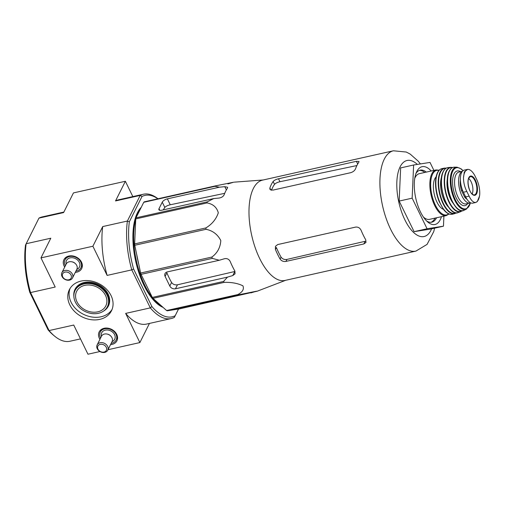 <?xml version="1.0" encoding="UTF-8"?>
<svg xmlns="http://www.w3.org/2000/svg" width="505" height="505" viewBox="0 0 505 505"><rect width="100%" height="100%" fill="white"/><g stroke="black" fill="none" stroke-linecap="round" stroke-linejoin="round"><path stroke-width="0.76" d="M420.412 163.936L418.209 161.164L410.205 154.094L406.266 152.037L393.414 150.787L262.499 180.133A51.403 22.624 77.4 0 0 253.365 188.504A51.403 22.624 77.4 0 0 255.094 247.374A51.403 22.624 77.4 0 0 284.984 280.445L415.905 251.099L427.085 244.376L433.776 231.542L434.603 228.165M257.209 291.202L179.622 308.858L167.269 310.796A57.475 25.294 77.4 0 1 166.593 310.531L152.964 298.335A57.475 25.294 77.4 0 1 152.314 297.413L141.065 274.354A57.475 25.294 77.4 0 1 140.624 273.028L134.766 245.278A57.475 25.294 77.4 0 1 134.646 243.902L135.75 218.905A57.475 25.294 77.4 0 1 135.984 217.844L143.755 202.297A57.475 25.294 77.4 0 1 144.285 201.836L215.528 185.865L233.556 182.242L227.881 183.927M215.528 185.865A57.475 25.294 77.4 0 0 215.004 186.326L219.435 187.185L167.37 198.856A4.444 1.894 -26 0 0 162.263 202.17L159.012 208.666A4.444 1.894 -26 0 0 158.911 209.739A4.444 1.894 -26 0 0 161.688 210.225L213.754 198.56L219.101 198.048C221.644 197.6 223.336 196.477 224.182 194.684A55.316 24.347 -102.6 0 1 227.433 188.188L227.61 187.279L224.782 186.68L219.435 187.185M135.984 217.844L207.227 201.874L213.754 198.56M207.227 201.874A57.475 25.294 77.4 0 0 206.993 202.934C213.003 203.976 216.771 207.271 218.305 212.807C216.178 219.157 212.043 224.201 205.889 227.932A57.475 25.294 77.4 0 0 206.015 229.308C212.687 230.621 217.623 234.37 220.811 240.557C220.338 247.564 217.358 253.062 211.866 257.058A57.475 25.294 77.4 0 0 212.315 258.383L219.303 260.258L167.237 271.924A4.444 3.51 -153.4 0 0 165.028 273.552A4.444 3.51 -153.4 0 0 165.11 276.412L169.806 286.045A4.444 3.51 -153.4 0 0 175.462 288.784L227.528 277.112L232.78 275.56L235.046 273.83L234.894 271.116A55.316 24.347 -102.6 0 1 230.192 261.483C228.98 259.166 227.105 258.244 224.555 258.705L219.303 260.258M152.314 297.413L223.557 281.443L227.528 277.112M223.557 281.443A57.475 25.294 77.4 0 0 224.207 282.364C231.637 282.169 237.868 283.324 242.905 285.817C244.281 289.131 242.589 292.041 237.836 294.56A57.475 25.294 77.4 0 0 238.511 294.825L256.572 291.196L250.871 292.887M163.342 209.859A49.572 21.822 77.4 0 1 164.832 207.435C165.943 206.229 167.755 205.346 170.261 204.777L224.706 193.333M232.78 275.56L234.806 271.501L177.457 284.795C174.938 285.18 172.981 284.416 171.58 282.491A49.572 21.822 77.4 0 1 166.884 272.858L165.11 276.412M143.755 202.297L215.004 186.326M135.75 218.905L206.993 202.934M134.646 243.902L205.889 227.932M134.766 245.278L206.015 229.308M140.624 273.028L211.866 257.058M141.065 274.354L212.315 258.383M152.964 298.335L224.207 282.364M166.593 310.531L237.836 294.56M167.269 310.796L238.511 294.825M84.777 285.357A16.293 12.877 -153.4 0 0 76.665 291.316A16.293 12.877 -153.4 0 0 85.484 310.12A16.293 12.877 -153.4 0 0 105.816 305.885A16.293 12.877 -153.4 0 0 102.048 290.665A16.293 12.877 -153.4 0 0 84.777 285.357M63.876 212.056L42.111 216.935A63.693 28.034 77.4 0 0 38.961 218.109L25.515 245.077A62.216 27.384 77.4 0 0 29.763 292.281L48.07 329.822A62.216 27.384 77.4 0 0 53.511 335.232L54.78 336.267A63.693 28.034 77.4 0 0 69.98 341.241L80.484 338.887M38.961 218.109L63.617 212.58L73.452 192.91L125.366 181.27L132.84 196.596M178.505 309.035L174.37 317.38L178.543 309.028M149.448 323.427L139.879 342.573L125.65 313.409L150.313 307.88L131.773 269.878L107.117 275.408L92.888 246.238L102.723 226.568L127.38 221.045L140.194 195.416L115.531 200.939L125.366 181.27M48.07 329.822L49.08 330.573L73.736 325.05L87.965 354.213L99.946 351.53M107.988 349.725L139.879 342.573M81.09 281.077A23.552 18.609 -153.4 0 0 69.362 289.693A23.552 18.609 -153.4 0 0 82.107 316.875A23.552 18.609 -153.4 0 0 111.491 310.758A23.552 18.609 -153.4 0 0 106.05 288.753A23.552 18.609 -153.4 0 0 81.09 281.077M75.296 272.378A9.923 7.84 -153.4 0 0 81.728 268.445A9.923 7.84 -153.4 0 0 79.342 259.223A9.923 7.84 -153.4 0 0 68.869 256.035A9.923 7.84 -153.4 0 0 63.977 259.57A9.923 7.84 -153.4 0 0 64.697 267.076M110.532 344.631A9.923 7.84 -153.4 0 0 116.971 340.698A9.923 7.84 -153.4 0 0 114.585 331.476A9.923 7.84 -153.4 0 0 104.112 328.282A9.923 7.84 -153.4 0 0 99.214 331.823A9.923 7.84 -153.4 0 0 99.933 339.328M54.78 336.267A63.693 28.034 77.4 0 1 49.08 330.573L30.54 292.572L55.203 287.042L40.974 257.878L92.888 246.238M29.763 292.281L30.54 292.572A63.693 28.034 77.4 0 1 26.146 243.738L50.809 238.208L40.974 257.878M175.159 315.726A62.216 27.384 -102.6 0 1 151.904 306.548L133.591 269.007A62.216 27.384 -102.6 0 1 129.343 221.802L142 196.483A62.216 27.384 -102.6 0 1 157.882 198.787M163.077 307.381A53.328 23.47 -102.6 0 1 136.956 266.4A53.328 23.47 -102.6 0 1 137.436 212.757A53.328 23.47 -102.6 0 1 141.255 207.296M142 196.483L140.194 195.416A63.693 28.034 -102.6 0 1 143.351 194.242A63.693 28.034 -102.6 0 1 157.989 198.768M115.531 200.939A63.693 28.034 -102.6 0 1 118.688 199.772L143.351 194.242M133.591 269.007L131.773 269.878A63.693 28.034 -102.6 0 1 127.38 221.045L129.343 221.802M107.117 275.408A63.693 28.034 -102.6 0 1 102.723 226.568M174.37 317.38A63.693 28.034 -102.6 0 1 171.214 318.548L146.551 324.077A63.693 28.034 -102.6 0 1 125.65 313.409M171.214 318.548A63.693 28.034 -102.6 0 1 150.313 307.88L151.904 306.548M84.076 283.911A18.073 14.279 -153.4 0 0 75.075 290.52A18.073 14.279 -153.4 0 0 84.853 311.377A18.073 14.279 -153.4 0 0 107.401 306.68A18.073 14.279 -153.4 0 0 103.222 289.794A18.073 14.279 -153.4 0 0 84.076 283.911M70.075 288.431A23.552 18.609 -153.4 0 0 83.407 314.274A23.552 18.609 -153.4 0 0 112.078 309.426M140.409 208.988A53.328 23.47 77.4 0 0 138.212 212.58A53.328 23.47 77.4 0 0 136.413 216.986M135.738 219.233A53.328 23.47 77.4 0 0 161.726 306.175M136.653 254.204A49.932 21.974 77.4 0 0 138.812 264.437M431.219 171.006A29.625 13.042 77.4 0 0 416.795 171.504A29.625 13.042 77.4 0 0 416.657 171.788A29.625 13.042 77.4 0 0 415.817 198.44A29.625 13.042 77.4 0 0 427.95 222.187A29.625 13.042 77.4 0 0 441.458 216.677M443.908 216.134L443.459 226.183L427.072 228.752L412.149 198.162L413.62 164.996L430.014 162.427L433.902 170.406M413.62 164.996L400.642 167.906L399.171 201.072L412.149 198.162M427.072 228.752L414.094 231.662L399.171 201.072M443.459 226.183L430.481 229.087L414.094 231.662M271.488 190.24A47.912 21.09 77.4 0 1 274.518 184.357C275.635 183.163 277.453 182.286 279.953 181.724L356.839 165.564M278.514 178.77L356.391 161.316L358.998 161.467L358.784 162.294A51.403 22.624 -102.6 0 0 357.022 165.268A51.403 22.624 -102.6 0 0 355.533 168.796C354.725 170.627 353.115 171.921 350.71 172.685L272.833 190.139L269.897 189.312L269.872 187.999A51.403 22.624 77.4 0 1 271.362 184.47A51.403 22.624 77.4 0 1 273.123 181.497C274.234 180.279 276.033 179.37 278.514 178.77L279.953 181.724M280.098 259.065C281.493 260.99 283.444 261.773 285.95 261.413L363.827 243.953L365.974 242.463L365.759 239.862A51.403 22.624 -102.6 0 1 361.062 230.23C359.876 227.881 358.058 226.84 355.602 227.098L277.731 244.553L275.452 246.314L275.402 249.432A51.403 22.624 77.4 0 0 280.098 259.065L281.064 257.133C282.465 259.052 284.429 259.81 286.947 259.418L365.153 241.295L363.827 243.953M275.402 249.432L276.368 247.5A47.912 21.09 77.4 0 0 281.064 257.133M431.005 222.301A26.664 11.735 77.4 0 0 435.032 218.122M424.793 172.445A26.664 11.735 77.4 0 0 419.365 170.381M426.649 221.007A26.664 11.735 77.4 0 0 431.775 222.187A26.664 11.735 77.4 0 0 436.547 217.781M426.308 172.104A26.664 11.735 77.4 0 0 420.109 170.153A26.664 11.735 77.4 0 0 415.981 173.411M111.169 343.362A8.888 7.026 -153.4 0 0 116.156 340.004A8.888 7.026 -153.4 0 0 114.105 331.697A8.888 7.026 -153.4 0 0 104.686 328.805A8.888 7.026 -153.4 0 0 100.261 332.056A8.888 7.026 -153.4 0 0 100.571 338.06M107.742 350.211L112.091 341.519A5.927 4.684 -153.4 0 0 110.715 335.983A5.927 4.684 -153.4 0 0 104.44 334.051A5.927 4.684 -153.4 0 0 101.486 336.223L97.143 344.909A5.927 4.684 -153.4 0 0 100.35 351.745A5.927 4.684 -153.4 0 0 107.742 350.211A5.927 4.684 -153.4 0 0 106.372 344.675A5.927 4.684 -153.4 0 0 100.097 342.743A5.927 4.684 -153.4 0 0 97.143 344.909M100.243 344.353A4.741 3.743 -153.4 0 0 99.46 350.943A4.741 3.743 -153.4 0 0 106.656 349.327A4.741 3.743 -153.4 0 0 100.243 344.353M75.927 271.109A8.888 7.026 -153.4 0 0 80.92 267.751A8.888 7.026 -153.4 0 0 78.862 259.444A8.888 7.026 -153.4 0 0 69.444 256.553A8.888 7.026 -153.4 0 0 65.019 259.804A8.888 7.026 -153.4 0 0 65.328 265.807M72.505 277.958L76.848 269.266A5.927 4.684 -153.4 0 0 75.479 263.73A5.927 4.684 -153.4 0 0 69.198 261.798A5.927 4.684 -153.4 0 0 66.25 263.97L61.907 272.656A5.927 4.684 -153.4 0 0 65.113 279.492A5.927 4.684 -153.4 0 0 72.505 277.958A5.927 4.684 -153.4 0 0 71.136 272.422A5.927 4.684 -153.4 0 0 64.855 270.491A5.927 4.684 -153.4 0 0 61.907 272.656M65 272.107A4.741 3.743 -153.4 0 0 64.223 278.691A4.741 3.743 -153.4 0 0 71.42 277.075A4.741 3.743 -153.4 0 0 65 272.107M463.483 177.766A17.037 7.499 77.4 0 1 467.687 169.358L464.329 171.87L463.483 177.766C463.508 182.539 464.625 187.109 466.841 191.464L469.126 196.161C471.115 200.39 473.254 202.505 475.546 202.505L477.282 201.621L479.561 195.984L479.75 194.103C479.87 189.287 478.98 184.672 477.086 180.247L474.795 175.551C472.497 171.391 470.13 169.327 467.687 169.358L464.196 170.116A14.519 6.388 77.4 0 0 463.394 192.241L465.679 196.937A14.519 6.388 77.4 0 0 472.838 203.143L475.918 202.448M478.69 199.084L479.567 195.984M462.479 190.139L461.425 190.372A12.915 5.688 -102.6 0 1 460.383 179.862M466.992 199.254A12.915 5.688 -102.6 0 1 464.758 197.209A1.483 0.65 77.4 0 1 464.543 196.862L461.595 190.808A1.483 0.65 77.4 0 1 461.425 190.372M462.309 171.378A16.293 7.171 77.4 0 0 459.979 173.846A16.293 7.171 77.4 0 0 460.528 192.512A16.293 7.171 77.4 0 0 470.003 202.991A16.293 7.171 77.4 0 0 470.584 202.802M439.205 170.198L436.011 169.932L419.308 173.676A23.407 10.302 77.4 0 0 415.148 177.489A23.407 10.302 77.4 0 0 414.75 178.36M423.424 217.062A23.407 10.302 77.4 0 0 429.547 219.347L446.25 215.603L449.027 214M436.112 176.876A17.183 7.562 77.4 0 0 434.837 178.682A17.183 7.562 77.4 0 0 434.761 196.256A17.183 7.562 77.4 0 0 443.377 209.278M472.118 193.926A8.888 3.914 77.4 0 0 472.465 185.745A8.888 3.914 77.4 0 0 468.659 178.492M170.261 204.777L167.37 198.856M226.36 189.912L224.782 186.68M164.832 207.435L162.263 202.17M159.82 210.32L159.012 208.666M175.462 288.784L177.457 284.795M169.806 286.045L171.58 282.491M107.401 306.68L107.729 306.03A18.073 14.279 -153.4 0 0 103.55 289.15A18.073 14.279 -153.4 0 0 84.398 283.261A18.073 14.279 -153.4 0 0 75.396 289.87L75.075 290.52M103.519 311.105A18.666 14.746 -153.4 0 0 106.826 291.795A18.666 14.746 -153.4 0 0 84.322 282.453A18.666 14.746 -153.4 0 0 73.869 296.284M417.357 164.415A38.961 17.145 77.4 0 0 400.118 166.827A38.961 17.145 77.4 0 0 405.351 220.799A38.961 17.145 77.4 0 0 431.617 228.834M393.414 150.787A51.403 22.624 77.4 0 0 384.28 159.157A51.403 22.624 77.4 0 0 386.009 218.027A51.403 22.624 77.4 0 0 415.905 251.099M357.698 163.999L356.391 161.316M270.914 190.12L269.872 187.999M274.518 184.357L273.123 181.497M285.95 261.413L286.947 259.418M112.028 341.639A7.259 5.738 -153.4 0 0 114.326 334.152A7.259 5.738 -153.4 0 0 105.33 330.125A7.259 5.738 -153.4 0 0 101.429 336.343M110.267 335.579A4.299 3.396 -153.4 0 0 107.331 334.114M76.785 269.386A7.259 5.738 -153.4 0 0 79.089 261.899A7.259 5.738 -153.4 0 0 70.094 257.878A7.259 5.738 -153.4 0 0 66.187 264.09M75.03 263.326A4.299 3.396 -153.4 0 0 72.089 261.861M466.841 191.464L463.394 192.241M469.126 196.161L465.679 196.937M436.011 169.932A23.407 10.302 77.4 0 0 431.851 173.739A23.407 10.302 77.4 0 0 432.64 200.548A23.407 10.302 77.4 0 0 446.25 215.603M438.959 170.463A22.813 10.043 77.4 0 0 432.602 174.105A22.813 10.043 77.4 0 0 434.231 202.537A22.813 10.043 77.4 0 0 448.692 213.868M437.822 172.407A23.4 10.302 77.4 0 0 438.63 199.248A23.4 10.302 77.4 0 0 452.265 214.253C449.412 214.808 446.546 213.274 443.668 209.651L439.041 201.299C436.604 195.018 435.436 188.693 435.525 182.33C435.632 178.36 436.301 175.121 437.526 172.622C438.662 170.362 440.164 169.011 442.026 168.582A23.4 10.302 77.4 0 0 437.822 172.407M442.026 168.582L444.564 168.089A23.331 10.27 77.4 0 0 440.196 171.934A23.331 10.27 77.4 0 0 441.061 198.888A23.331 10.27 77.4 0 0 454.765 213.615L456.362 212.851M446.029 168.272A23.034 10.138 77.4 0 0 440.562 172.123A23.034 10.138 77.4 0 0 441.85 199.917A23.034 10.138 77.4 0 0 456.015 212.826M441.717 176.498A18.963 8.345 77.4 0 0 448.604 207.233M443.257 171.738A22.794 10.031 77.4 0 0 442.614 192.954A22.794 10.031 77.4 0 0 452.518 211.241M443.422 171.435A23.085 10.163 77.4 0 0 444.368 198.358A23.085 10.163 77.4 0 0 458.073 212.605C448.339 217.396 436.206 183.511 443.251 171.548C444.463 169.162 446.035 167.843 447.979 167.597A23.085 10.163 77.4 0 0 443.422 171.435M447.979 167.597L450.858 167.319A22.75 10.012 77.4 0 0 446.161 171.126A22.75 10.012 77.4 0 0 447.171 197.865A22.75 10.012 77.4 0 0 460.787 211.627L462.334 210.686M452.385 167.635A22.46 9.885 77.4 0 0 446.502 171.309A22.46 9.885 77.4 0 0 447.967 198.945A22.46 9.885 77.4 0 0 462.037 210.692M447.55 177.981A17.479 7.695 77.4 0 0 453.25 203.395M449.324 171.189A21.892 9.639 77.4 0 0 448.825 192.045A21.892 9.639 77.4 0 0 458.691 209.449M449.513 170.879A22.182 9.765 77.4 0 0 450.586 197.202A22.182 9.765 77.4 0 0 464 210.282C454.708 216.033 442.38 182.791 449.317 170.999C450.586 168.506 452.259 167.231 454.336 167.168A22.182 9.765 77.4 0 0 449.513 170.879M454.336 167.168L457.025 167.174A21.627 9.519 77.4 0 0 452.139 170.797A21.627 9.519 77.4 0 0 453.25 196.647A21.627 9.519 77.4 0 0 466.431 209.127L470.553 202.814M462.946 170.734A21.052 9.267 77.4 0 0 452.77 171.176A21.052 9.267 77.4 0 0 456.179 201.419A21.052 9.267 77.4 0 0 470.414 202.871M460.604 171.706A17.776 7.821 77.4 0 0 454.071 173.834A17.776 7.821 77.4 0 0 455.958 197.417A17.776 7.821 77.4 0 0 467.731 203.502M462.365 171.309L458.849 172.098A16.293 7.171 77.4 0 0 455.952 174.749A16.293 7.171 77.4 0 0 456.501 193.415A16.293 7.171 77.4 0 0 465.982 203.894L470.003 202.991M465.711 196.994L464.758 197.209M465.534 196.634L464.543 196.862M462.649 190.574L461.595 190.808M468.817 177.672A9.854 4.337 77.4 0 0 469.195 189.091A9.854 4.337 77.4 0 0 475.003 195.271A9.854 4.337 77.4 0 0 476.259 182.28A9.854 4.337 77.4 0 0 468.817 177.672M475.546 202.505A17.037 7.499 77.4 0 0 479.75 194.103M474.214 194.905A9.336 4.109 77.4 0 0 476.392 184.862A9.336 4.109 77.4 0 0 470.136 176.712L468.861 178.019C466.677 181.819 469.524 192.026 471.657 193.44C473.059 194.715 473.911 195.201 474.214 194.905M263.212 179.976L234.187 182.16M285.697 280.288L257.222 291.196M101.656 329.26L100.261 332.056M117.558 337.207L116.156 340.004M66.42 257.007L65.019 259.804M82.315 264.955L80.92 267.751M452.265 214.253L454.765 213.615M446.332 168.108L444.564 168.089M458.073 212.605L460.787 211.627M452.657 167.515L450.858 167.319M464 210.282L466.431 209.127M463.047 170.652L461.216 168.91L457.025 167.174"/></g></svg>

